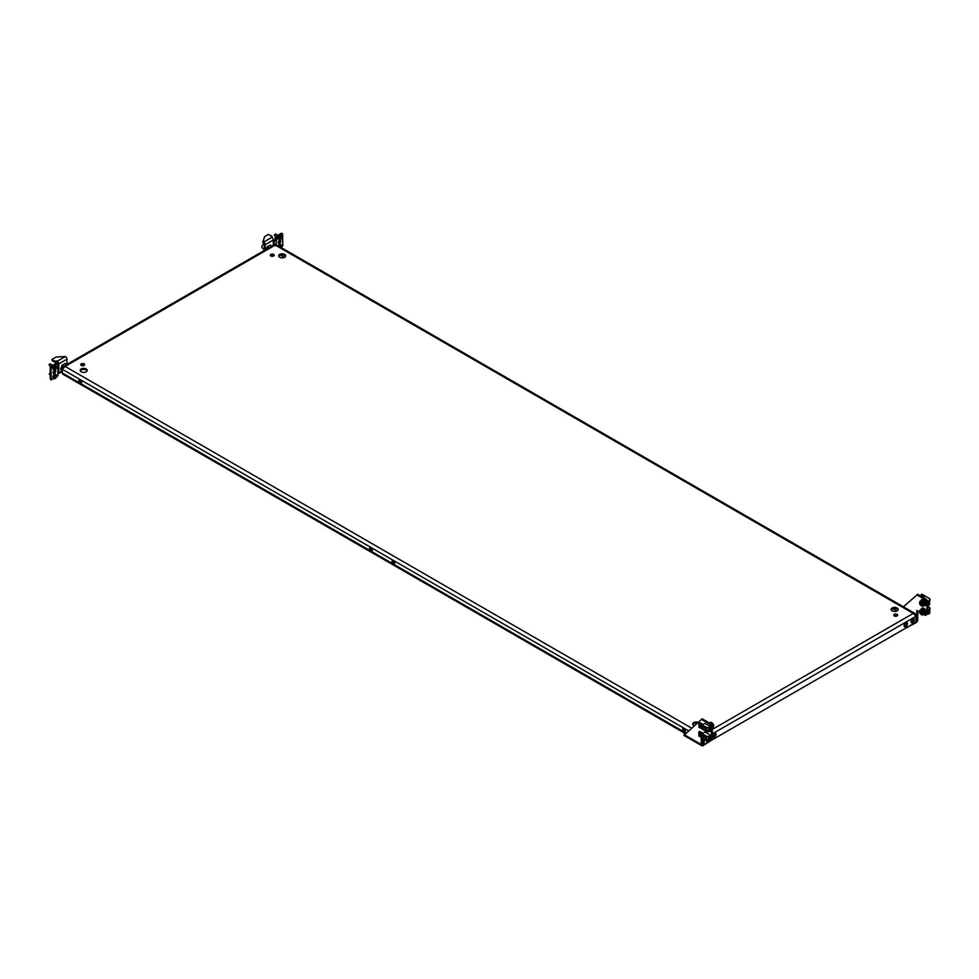 <?xml version="1.0" encoding="UTF-8"?>
<svg xmlns="http://www.w3.org/2000/svg" width="979" height="979" viewBox="0 0 979 979"><rect width="100%" height="100%" fill="white"/><g stroke="black" fill="none" stroke-linecap="round" stroke-linejoin="round"><path stroke-width="1.47" d="M683.587 728.278A1.946 1.126 -120 0 0 684.908 731.093A1.946 1.126 -120 0 0 685.312 731.252M683.991 728.437A1.946 1.126 -120 0 0 683.012 728.339A1.946 1.126 -120 0 0 682.718 729.906A1.946 1.126 -120 0 0 683.991 731.619A1.946 1.126 -120 0 0 684.97 731.717A1.946 1.126 -120 0 0 685.263 730.163A1.946 1.126 -120 0 0 683.991 728.437M370.515 547.53A1.946 1.126 -120 0 0 371.836 550.345A1.946 1.126 -120 0 0 372.228 550.504M370.906 550.871A1.946 1.126 60 0 1 369.634 549.158A1.946 1.126 60 0 1 369.94 547.591A1.946 1.126 60 0 1 370.906 547.689A1.946 1.126 60 0 1 372.191 549.403A1.946 1.126 60 0 1 371.885 550.969A1.946 1.126 60 0 1 370.906 550.871M270.84 256.008A1.946 1.126 180 0 1 270.265 255.213A1.946 1.126 180 0 1 271.477 254.173A1.946 1.126 180 0 1 273.594 254.418A1.946 1.126 180 0 1 274.169 255.213A1.946 1.126 180 0 1 272.957 256.253A1.946 1.126 180 0 1 270.84 256.008M273.936 255.752A1.946 1.126 0 0 0 273.594 255.482A1.946 1.126 0 0 0 270.498 255.752M912.673 618.789A2.386 1.371 -60 0 1 913.872 618.679A2.386 1.371 -60 0 1 914.227 620.588A2.386 1.371 -60 0 1 912.673 622.681A2.386 1.371 -60 0 1 911.486 622.803A2.386 1.371 -60 0 1 911.119 620.894A2.386 1.371 -60 0 1 912.673 618.789M911.119 622.375A2.386 1.371 120 0 0 911.755 622.154A2.386 1.371 120 0 0 913.321 618.569M905.783 622.766A2.386 1.371 -60 0 1 906.982 622.656A2.386 1.371 -60 0 1 907.337 624.565A2.386 1.371 -60 0 1 905.783 626.658A2.386 1.371 -60 0 1 904.596 626.78A2.386 1.371 -60 0 1 904.229 624.871A2.386 1.371 -60 0 1 905.783 622.766M904.229 626.352A2.386 1.371 120 0 0 904.865 626.132A2.386 1.371 120 0 0 906.419 622.546M279.676 257.257A3.512 2.019 180 0 1 278.648 255.825A3.512 2.019 180 0 1 280.814 253.953A3.512 2.019 180 0 1 284.632 254.393A3.512 2.019 180 0 1 285.66 255.825A3.512 2.019 180 0 1 283.494 257.697A3.512 2.019 180 0 1 279.676 257.257M278.77 256.351A3.512 2.019 180 0 1 284.632 255.458A3.512 2.019 180 0 1 285.538 256.351M84.047 363.858A1.946 1.126 0 0 0 81.918 363.613A1.946 1.126 0 0 0 80.719 364.653A1.946 1.126 0 0 0 81.294 365.448A1.946 1.126 0 0 0 83.411 365.693A1.946 1.126 0 0 0 84.622 364.653A1.946 1.126 0 0 0 84.047 363.858M80.951 365.179A1.946 1.126 180 0 1 84.047 364.922A1.946 1.126 180 0 1 84.39 365.179M705.835 740.026A2.386 1.371 120 0 0 706.312 741.25A2.386 1.371 120 0 0 707.511 741.14A2.386 1.371 120 0 0 708.282 740.479M706.789 740.479A2.386 1.371 -60 0 1 706.593 740.601A2.386 1.371 -60 0 1 705.945 740.834M712.724 736.355A2.386 1.371 120 0 0 713.214 737.273A2.386 1.371 120 0 0 714.401 737.163A2.386 1.371 120 0 0 715.955 735.058A2.386 1.371 120 0 0 715.588 733.149A2.386 1.371 120 0 0 714.401 733.271A2.386 1.371 120 0 0 713.593 733.969M715.037 733.051A2.386 1.371 -60 0 1 713.483 736.624A2.386 1.371 -60 0 1 712.847 736.857M86.201 368.961A3.512 2.019 0 0 0 82.383 368.52A3.512 2.019 0 0 0 80.217 370.392A3.512 2.019 0 0 0 81.245 371.824A3.512 2.019 0 0 0 85.063 372.265A3.512 2.019 0 0 0 87.229 370.392A3.512 2.019 0 0 0 86.201 368.961M87.107 370.919A3.512 2.019 0 0 0 86.201 370.013A3.512 2.019 0 0 0 80.339 370.919M694.135 725.635A3.512 2.019 180 0 1 693.719 725.427A3.512 2.019 180 0 1 692.691 723.995A3.512 2.019 180 0 1 694.441 722.245A3.512 2.019 180 0 1 697.954 722.245M692.814 724.521A3.512 2.019 180 0 1 696.999 723.089M897.058 614.371A1.946 1.126 0 0 0 894.941 614.127A1.946 1.126 0 0 0 893.729 615.167A1.946 1.126 0 0 0 894.304 615.962A1.946 1.126 0 0 0 896.421 616.207A1.946 1.126 0 0 0 897.633 615.167A1.946 1.126 0 0 0 897.058 614.371M893.962 615.705A1.946 1.126 180 0 1 897.058 615.436A1.946 1.126 180 0 1 897.4 615.705M394.708 563.476A1.946 1.126 60 0 1 394.304 563.317A1.946 1.126 60 0 1 392.983 560.502M393.387 560.661A1.946 1.126 -120 0 0 392.42 560.563A1.946 1.126 -120 0 0 392.114 562.13A1.946 1.126 -120 0 0 393.387 563.843A1.946 1.126 -120 0 0 394.366 563.941A1.946 1.126 -120 0 0 394.659 562.387A1.946 1.126 -120 0 0 393.387 560.661M81.624 382.728A1.946 1.126 60 0 1 81.233 382.556A1.946 1.126 60 0 1 79.911 379.742M80.315 383.095A1.946 1.126 60 0 1 79.042 381.369A1.946 1.126 60 0 1 79.336 379.815A1.946 1.126 60 0 1 80.315 379.913A1.946 1.126 60 0 1 81.587 381.626A1.946 1.126 60 0 1 81.281 383.193A1.946 1.126 60 0 1 80.315 383.095M897.107 607.996A3.512 2.019 0 0 0 893.276 607.567A3.512 2.019 0 0 0 891.123 609.427A3.512 2.019 0 0 0 892.138 610.859A3.512 2.019 0 0 0 895.969 611.3A3.512 2.019 0 0 0 898.135 609.427A3.512 2.019 0 0 0 897.107 607.996M898.012 609.966A3.512 2.019 0 0 0 897.107 609.06A3.512 2.019 0 0 0 891.245 609.966M905.391 625.728L904.192 625.03M915.646 615.289L916.087 620.356A2.166 1.248 120 0 1 914.557 623.011L705.626 743.636A2.166 1.248 120 0 1 704.55 743.746L703.62 743.208A2.166 1.248 -60 0 1 703.179 742.217L704.097 742.755A2.166 1.248 120 0 0 704.55 743.746L703.179 744.542A1.432 0.82 -60 0 1 702.163 743.954L702.163 737.909M688.396 730.738L62.264 369.242L65.091 366.415L63.28 366.55L62.264 368.055L62.264 372.913L685.887 732.965M702.959 738.374L702.959 741.764A1.432 0.82 120 0 0 703.179 742.363M916.087 615.032L915.071 613.527L913.26 613.405L916.087 616.219L713.361 733.271M704.097 739.133L704.097 742.755M703.179 738.496L703.179 742.217M274.255 245.656L276.311 245.656M702.163 743.012A2.729 1.579 120 0 0 702.604 743.538A2.729 1.579 120 0 0 703.962 743.416M685.263 733.528L62.827 374.162A2.729 1.579 -60 0 1 62.264 372.913M923.858 605.622A3.463 1.995 -120 0 0 925.192 605.597A3.463 1.995 -120 0 0 925.718 602.819A3.463 1.995 -120 0 0 923.454 599.772A3.463 1.995 -120 0 0 921.728 599.601A3.463 1.995 -120 0 0 921.043 600.739M925.412 605.426A3.463 1.995 -120 0 0 925.681 605.316A3.463 1.995 -120 0 0 926.207 602.538A3.463 1.995 -120 0 0 923.943 599.491A3.463 1.995 -120 0 0 922.218 599.319A3.463 1.995 -120 0 0 921.985 599.491M924.776 604.887L924.653 604.961A2.643 1.53 -120 0 0 924.776 604.887A2.643 1.53 -120 0 0 925.179 602.77A2.643 1.53 -120 0 0 923.454 600.445A2.643 1.53 -120 0 0 922.132 600.311A2.643 1.53 -120 0 0 922.022 600.384L922.132 600.311M922.206 604.973L920.529 604.055L920.444 602.672L922.096 603.615L922.206 604.973M929.72 600.984A1.738 1.003 -120 0 0 929.879 600.837A1.738 1.003 -120 0 0 930.05 600.2A1.738 1.003 -120 0 0 929.72 599.062M923.87 605.511A2.815 1.628 -120 0 0 924.249 605.389A2.815 1.628 -120 0 0 924.543 605.12A2.815 1.628 -120 0 0 924.066 601.852A2.815 1.628 -120 0 0 921.435 600.519L920.272 601.192A2.815 1.628 60 0 1 922.903 602.526A2.815 1.628 60 0 1 923.381 605.793A2.815 1.628 60 0 1 923.087 606.062A2.815 1.628 60 0 1 921.484 605.805M929.316 598.487A1.738 1.003 -120 0 0 928.826 598.083A1.738 1.003 -120 0 0 928.337 597.924M930.05 600.115A1.53 0.881 -120 0 0 930.05 600.041A1.53 0.881 -120 0 0 929.72 598.964L929.634 599.099M921.153 604.863L921.826 603.945L920.994 604.422M920.86 604.263L921.692 603.786L920.529 604.055M920.578 603.309L921.374 602.685M924.776 613.723L924.653 613.796A2.643 1.53 -120 0 0 924.776 613.723A2.643 1.53 -120 0 0 925.179 611.606A2.643 1.53 -120 0 0 923.454 609.281A2.643 1.53 -120 0 0 922.132 609.146A2.643 1.53 -120 0 0 922.022 609.219L922.132 609.146M926.929 614.469L927.847 613.943L927.847 601.914L926.929 602.452L926.929 614.469L925.4 615.35L923.846 614.457A3.463 1.995 -120 0 0 925.192 614.445A3.463 1.995 -120 0 0 925.718 611.667A3.463 1.995 -120 0 0 923.454 608.608A3.463 1.995 -120 0 0 921.728 608.436A3.463 1.995 -120 0 0 921.043 609.587M925.412 614.274A3.463 1.995 -120 0 0 925.681 614.151A3.463 1.995 -120 0 0 926.207 611.385A3.463 1.995 -120 0 0 923.943 608.326A3.463 1.995 -120 0 0 922.218 608.155A3.463 1.995 -120 0 0 921.985 608.326M712.222 726.308A2.643 1.53 -120 0 0 710.387 723.457A2.643 1.53 -120 0 0 709.995 723.273M711.843 725.635A3.463 1.995 -120 0 0 711.097 724.35M710.167 723.395A3.463 1.995 -120 0 0 709.775 723.138A3.463 1.995 -120 0 0 709.383 722.955L710.142 722.502C713.116 722.967 714.193 724.472 713.361 727.03L712.957 727.385A2.815 1.628 -120 0 0 713.25 727.116A2.815 1.628 -120 0 0 712.773 723.836A2.815 1.628 -120 0 0 710.142 722.502M915.72 621.714L915.818 621.775A1.432 0.82 120 0 0 916.821 620.025L916.821 610.406L919.575 611.997M907.252 627.233L915.818 622.84A2.729 1.579 120 0 0 917.739 619.487L917.739 610.933M926.929 602.452L925.4 599.797L926.318 599.27L917.739 594.314L903.397 606.784M926.318 599.27L927.847 601.914M925.4 599.797L916.821 594.853M907.252 627.772L906.309 627.772M922.206 613.821L920.529 612.903L920.444 611.52L922.096 612.45L922.206 613.821M929.72 609.819A1.738 1.003 -120 0 0 929.879 609.672A1.738 1.003 -120 0 0 930.05 609.048A1.738 1.003 -120 0 0 929.72 607.898M923.87 614.359A2.815 1.628 -120 0 0 924.249 614.225A2.815 1.628 -120 0 0 924.543 613.968A2.815 1.628 -120 0 0 924.066 610.688A2.815 1.628 -120 0 0 921.435 609.354L920.272 610.027A2.815 1.628 60 0 1 922.903 611.361A2.815 1.628 60 0 1 923.381 614.641A2.815 1.628 60 0 1 923.087 614.898A2.815 1.628 60 0 1 921.484 614.641M929.316 607.323A1.738 1.003 -120 0 0 928.826 606.919A1.738 1.003 -120 0 0 928.337 606.76M930.05 608.962A1.53 0.881 -120 0 0 930.05 608.877A1.53 0.881 -120 0 0 929.72 607.8M921.153 613.698L921.985 613.221L920.994 613.27M920.86 613.099L921.692 612.621L920.529 612.903M920.578 612.144L921.361 611.545M705.186 730.334A1.53 0.881 60 0 1 704.268 730.395A1.53 0.881 60 0 1 703.179 728.523A1.53 0.881 60 0 1 703.338 727.972A1.53 0.881 60 0 1 704.819 728.4A1.53 0.881 60 0 1 705.186 730.334M703.179 728.449A1.738 1.003 60 0 1 703.179 728.364A1.738 1.003 60 0 1 703.35 727.727A1.738 1.003 60 0 1 703.534 727.568A1.738 1.003 60 0 1 705.161 728.388A1.738 1.003 60 0 1 705.455 730.407A1.738 1.003 60 0 1 705.272 730.567A1.738 1.003 60 0 1 704.403 730.481A1.738 1.003 60 0 1 704.329 730.432M709.604 723.053A2.815 1.628 60 0 1 711.745 724.717A2.815 1.628 60 0 1 712.271 727.446M705.186 739.169A1.53 0.881 60 0 1 704.268 739.243A1.53 0.881 60 0 1 703.179 737.358A1.53 0.881 60 0 1 703.338 736.808A1.53 0.881 60 0 1 704.819 737.236A1.53 0.881 60 0 1 705.186 739.169M703.179 737.285A1.738 1.003 60 0 1 703.179 737.199A1.738 1.003 60 0 1 703.35 736.575A1.738 1.003 60 0 1 703.534 736.404A1.738 1.003 60 0 1 705.161 737.224A1.738 1.003 60 0 1 705.455 739.243A1.738 1.003 60 0 1 705.272 739.402A1.738 1.003 60 0 1 704.403 739.316A1.738 1.003 60 0 1 704.329 739.28M712.271 734.801A2.815 1.628 60 0 1 712.271 736.281M711.733 740.112L703.179 745.594A2.729 1.579 -60 0 1 701.808 745.729A2.729 1.579 -60 0 1 701.245 744.481L701.245 737.297M712.271 726.381L712.271 738.399L711.354 738.937L711.354 726.907L712.271 726.381L710.742 723.726L702.163 718.782L684.492 734.813M710.742 723.726L709.824 724.264L711.354 726.907M709.824 724.264L701.245 719.308M711.354 738.937L710.693 739.316M279.505 240.418A1.836 1.065 120 0 0 278.305 242.046A1.836 1.065 120 0 0 278.587 243.514A1.836 1.065 120 0 0 279.505 243.428A1.836 1.065 120 0 0 280.704 241.801A1.836 1.065 120 0 0 280.422 240.332A1.836 1.065 120 0 0 279.505 240.418M278.244 243.037A1.836 1.065 120 0 0 278.587 242.89A1.836 1.065 120 0 0 279.847 240.271M274.524 244.628L273.949 240.173L276.054 240.553A2.166 1.248 0 0 1 274.524 240.92L274.524 240.173M273.337 245.276L273.337 240.002L265.187 244.713L265.187 249.975M265.187 244.713A2.166 1.248 -120 0 0 263.645 242.058L263.07 241.727L263.07 242.78L264.257 244.175L264.257 250.502M273.337 241.067L273.949 240.92L273.949 244.921M273.337 240.222A2.166 1.248 180 0 1 273.949 240.173M281.365 247.393L282.784 245.864L282.613 233.797L276.665 237.016L276.054 244.628M276.054 238.081L275.136 237.554L275.136 240.026M275.136 237.554L275.748 236.49L276.665 237.016M282.172 233.834L281.254 233.308L275.748 236.49M281.254 233.308L281.866 233.663M263.424 250.991L264.159 249.07M271.954 237.456L271.954 236.563L271.183 237.004L271.795 237.359A2.166 1.248 60 0 1 273.337 240.002M263.07 241.727L264.55 236.698L268.283 234.434L271.954 236.208L272.052 237.53M263.07 242.78L262.837 241.47M264.195 243.82A2.386 1.371 120 0 0 262.176 245.741A2.386 1.371 120 0 0 262.396 248.054A2.386 1.371 120 0 0 262.727 248.152M266.19 249.4L267.194 246.806L270.204 245.068L271.942 246.072M267.194 246.806L268.931 247.809M281.242 247.589A2.166 1.248 120 0 0 281.805 245.9A2.166 1.248 120 0 0 281.352 244.909L280.594 244.469A2.166 1.248 120 0 0 278.317 245.9M281.352 244.909A2.166 1.248 120 0 0 279.088 246.341M281.095 246.72L281.108 246.769A4.405 0.93 38.8 0 1 281.193 246.916L281.12 247.124A4.405 2.545 180 0 1 280.912 247.283L280.912 246.378A4.405 2.545 -0 0 0 281.12 246.231L281.193 246.341A4.405 3.475 95.1 0 1 281.108 246.659L281.095 246.72M280.08 246.818A4.405 2.545 -0 0 0 280.349 246.708L280.435 246.598A4.405 3.475 -84.9 0 0 280.52 246.28L280.679 246.182A4.405 0.93 38.8 0 1 280.826 246.378L280.912 246.378M280.594 238.925L280.52 238.925A4.405 0.93 -141.2 0 0 280.435 238.766L280.349 238.766A4.405 2.545 180 0 1 280.08 238.888L280.006 238.766A4.405 3.475 -84.9 0 0 280.153 238.484L280.153 238.374A4.405 0.93 -141.2 0 0 280.006 238.191L280.08 237.983A4.405 2.545 -0 0 0 280.349 237.86L280.435 237.762A4.405 3.475 -84.9 0 0 280.52 237.432L280.679 237.346A4.405 0.93 38.8 0 1 280.826 237.53L280.912 237.542A4.405 2.545 -0 0 0 281.12 237.383L281.193 237.493A4.405 3.475 95.1 0 1 281.108 237.824L281.108 237.934A4.405 0.93 38.8 0 1 281.193 238.081L281.12 238.289A4.405 2.545 180 0 1 280.912 238.448L280.826 238.546A4.405 3.475 95.1 0 1 280.679 238.827L280.52 238.925M281.352 236.074L280.594 235.621A2.166 1.248 120 0 0 278.917 236.208A2.166 1.248 120 0 0 277.975 238.386A2.166 1.248 120 0 0 278.428 239.378L279.186 239.818A2.166 1.248 120 0 0 280.863 239.243A2.166 1.248 120 0 0 281.805 237.065A2.166 1.248 120 0 0 281.352 236.074A2.166 1.248 120 0 0 279.688 236.649A2.166 1.248 120 0 0 278.746 238.827A2.166 1.248 120 0 0 279.186 239.818M274.536 235.511L275.588 234.091M274.304 235.168L275.491 233.944M280.165 238.435L280.643 237.322M55.522 377.71L55.448 377.71A4.405 0.93 -141.2 0 0 55.362 377.551L55.277 377.551A4.405 2.545 180 0 1 55.008 377.661L54.934 377.551A4.405 3.475 -84.9 0 0 55.081 377.27L55.081 377.16A4.405 0.93 -141.2 0 0 54.934 376.976L55.008 376.768A4.405 2.545 -0 0 0 55.277 376.646L55.362 376.548A4.405 3.475 -84.9 0 0 55.448 376.217L55.607 376.132A4.405 0.93 38.8 0 1 55.754 376.315L55.84 376.328A4.405 2.545 -0 0 0 56.048 376.169L56.121 376.279A4.405 3.475 95.1 0 1 56.036 376.609L56.036 376.719A4.405 0.93 38.8 0 1 56.121 376.866L56.048 377.074A4.405 2.545 180 0 1 55.84 377.221L55.754 377.319A4.405 3.475 95.1 0 1 55.607 377.613L55.448 377.71M56.28 374.847L55.522 374.406A2.166 1.248 120 0 0 53.845 374.994A2.166 1.248 120 0 0 52.903 377.172A2.166 1.248 120 0 0 53.355 378.163L54.114 378.604A2.166 1.248 120 0 0 55.791 378.016A2.166 1.248 120 0 0 56.733 375.838A2.166 1.248 120 0 0 56.28 374.847A2.166 1.248 120 0 0 54.616 375.434A2.166 1.248 120 0 0 53.674 377.613A2.166 1.248 120 0 0 54.114 378.604M49.464 374.296L50.516 372.779M49.231 373.941L50.125 372.73M55.093 377.221L55.84 376.328M55.522 368.863L55.448 368.863A4.405 0.93 -141.2 0 0 55.362 368.716L55.277 368.704A4.405 2.545 180 0 1 55.008 368.826L54.934 368.716A4.405 3.475 -84.9 0 0 55.081 368.422L55.081 368.324A4.405 0.93 -141.2 0 0 54.934 368.128L55.008 367.92A4.405 2.545 -0 0 0 55.277 367.81L55.362 367.712A4.405 3.475 -84.9 0 0 55.448 367.382L55.607 367.284A4.405 0.93 38.8 0 1 55.754 367.48L55.84 367.48A4.405 2.545 -0 0 0 56.048 367.333L56.121 367.443A4.405 3.475 95.1 0 1 56.036 367.761L56.036 367.871A4.405 0.93 38.8 0 1 56.121 368.031L56.048 368.226A4.405 2.545 180 0 1 55.84 368.385L55.754 368.483A4.405 3.475 95.1 0 1 55.607 368.777L55.448 368.863M56.28 366.011L55.522 365.571A2.166 1.248 120 0 0 53.845 366.146A2.166 1.248 120 0 0 52.903 368.324A2.166 1.248 120 0 0 53.355 369.316L54.114 369.768A2.166 1.248 120 0 0 55.791 369.181A2.166 1.248 120 0 0 56.733 367.003A2.166 1.248 120 0 0 56.28 366.011A2.166 1.248 120 0 0 54.616 366.587A2.166 1.248 120 0 0 53.674 368.777A2.166 1.248 120 0 0 54.114 369.768M49.464 365.461L50.516 364.029M49.268 365.155L49.036 364.469L50.419 363.882M55.093 368.373L55.84 367.48M62.264 371.396L60.527 369.132L62.032 365.253L65.03 363.515L66.78 364.531M62.032 365.253L63.77 366.256M60.527 369.132L62.264 370.135M54.432 373.366A1.836 1.065 -60 0 1 53.515 373.464A1.836 1.065 -60 0 1 53.233 371.983A1.836 1.065 -60 0 1 54.432 370.368A1.836 1.065 -60 0 1 55.35 370.27A1.836 1.065 -60 0 1 55.632 371.751A1.836 1.065 -60 0 1 54.432 373.366M54.775 370.221A1.836 1.065 -60 0 1 53.515 372.84A1.836 1.065 -60 0 1 53.172 372.987M56.292 377.331L57.883 375.703L57.883 373.232A2.166 1.248 0 0 0 58.52 372.35L58.52 365.289L57.883 365.289M61.812 370.968L58.777 372.718L58.777 363.882L66.927 359.171L66.927 364.445M57.859 363.833L56.623 361.936L56.623 360.872L57.235 361.227A2.166 1.248 60 0 1 58.777 363.882M58.52 365.289L57.883 364.433M57.883 365.632L58.52 365.632A2.166 1.248 180 0 1 57.883 366.513L57.7 363.637L51.765 366.868L50.847 366.33L50.235 367.394L51.153 367.92L51.765 366.868M54.102 378.592L51.153 379.595L51.153 367.92M51.153 379.595L50.235 379.069L50.235 367.394M50.235 379.069L51.336 379.987M50.847 366.33L56.354 363.16L57.271 363.686M56.966 363.515L56.354 363.16M58.777 372.718A2.166 1.248 60 0 1 58.324 373.709A2.166 1.248 60 0 1 57.883 373.807M53.392 371.555L54.298 372.081M66.927 359.171A2.166 1.248 -120 0 0 65.385 356.527L56.109 357.041L52.193 359.195L52.193 360.615L55.252 362.377L56.623 361.936M52.193 360.615L52.058 359.366M52.193 359.55L55.252 361.312L55.252 362.377M55.864 362.377L55.252 361.312M55.864 361.312L56.623 360.872M929.634 598.671L929.144 604.569L929.634 598.671L921.924 594.216L921.19 594.718L924.372 596.554L923.001 597.349M928.508 605.193L928.386 601.02L928.508 605.193L929.695 604.484M928.508 601.02L929.634 600.372M928.386 601.02L926.942 600.335M929.181 604.41L929.634 602.623M929.634 607.518L929.72 609.403L929.634 607.518L927.847 606.478M929.181 611.728L929.72 613.246L929.634 611.679M929.72 611.483L929.634 607.935M928.508 614.041L928.386 609.868L928.508 614.041L929.695 613.331L929.695 609.195M928.508 609.868L929.634 609.207M929.181 613.258L929.634 611.459M705.272 730.567L705.957 730.175A1.738 1.003 -120 0 0 706.226 728.78A1.738 1.003 -120 0 0 705.088 727.262A1.738 1.003 -120 0 0 704.219 727.177L703.534 727.568M706.716 727.789L709.408 727.568L706.679 727.568L706.679 731.607L709.53 731.619L710.668 730.97L710.668 726.797L709.469 727.507L709.53 731.619M710.668 730.897L710.668 726.724L704.843 723.371L702.91 724.411L699.728 722.575L698.871 722.991L701.111 724.289L701.6 728.462M703.277 727.862A2.117 1.224 60 0 1 703.46 726.883L702.298 725.329L702.298 728.792L703.411 729.441M706.679 727.568L709.53 727.446M703.803 730.016L701.6 728.743L701.6 724.57L706.593 727.446M706.593 731.619L704.892 730.652M701.111 728.462L698.871 727.164L698.871 722.991M699.3 726.92L700.952 727.874L700.952 724.693L699.3 723.738L699.3 726.92L700.952 727.593M699.544 723.885L699.544 726.785M708.576 727.789L708.576 730.248L706.765 731.301L709.408 731.411L706.765 731.301M708.576 730.248L710.02 731.08M703.179 728.278L702.298 728.792M709.408 731.607L709.959 727.495M705.272 739.402L705.957 739.01A1.738 1.003 -120 0 0 706.226 737.628A1.738 1.003 -120 0 0 705.088 736.098A1.738 1.003 -120 0 0 704.219 736.012L703.534 736.404M709.897 736.33L706.679 736.416L706.679 740.442L709.469 740.479L710.668 739.806L710.668 735.633L709.469 736.343L709.53 740.467M710.668 735.633L706.593 732.794L704.721 732.206L702.91 733.247L699.606 731.411L698.871 731.839L701.111 733.124L701.6 737.297M703.277 736.697A2.117 1.224 60 0 1 703.46 735.718L702.298 734.164L702.298 737.628L703.411 738.276M706.679 736.416L709.53 736.294M703.803 738.851L701.6 737.579L701.6 733.406L706.593 736.294M706.593 740.467L704.892 739.488M710.693 735.596L710.668 739.806M701.111 737.297L698.871 736.012L698.871 731.839M699.3 735.755L700.952 736.71L700.952 733.528L699.3 732.573L699.3 735.755L700.952 736.428M699.544 732.72L699.544 735.621M708.576 736.636L708.576 739.084L706.765 740.136L709.408 740.259L706.765 740.136M708.576 739.084L710.02 739.928M703.179 737.114L702.298 737.628M706.716 736.636L709.469 736.587M280.447 255.115L284.375 257.391M892.909 608.73L896.85 610.994M911.779 619.621L913.174 620.429M712.271 729.441L913.26 613.405L275.283 245.068L65.091 366.415L691.431 728.033M919.697 602.709A2.815 1.628 60 0 1 919.807 601.767M919.917 602.061A2.301 1.322 -120 0 0 920.468 604.961A2.301 1.322 -120 0 0 922.695 605.609A2.301 1.322 -120 0 0 922.157 602.721A2.301 1.322 -120 0 0 919.917 602.061M919.979 601.449A2.815 1.628 60 0 1 920.272 601.192L919.868 601.547C919.036 604.092 920.113 605.597 923.087 606.062L924.249 605.389M916.821 620.025L916.087 619.597M919.697 611.545A2.815 1.628 60 0 1 919.807 610.602M919.917 610.908A2.301 1.322 -120 0 0 920.468 613.796A2.301 1.322 -120 0 0 922.695 614.445A2.301 1.322 -120 0 0 922.157 611.557A2.301 1.322 -120 0 0 919.917 610.908M919.979 610.296A2.815 1.628 60 0 1 920.272 610.027L919.868 610.382C919.036 612.927 920.113 614.445 923.087 614.898L924.249 614.225M712.577 727.507A2.815 1.628 -120 0 0 712.957 727.385L712.271 727.776M711.745 722.759A2.301 1.322 60 0 1 713.532 725.867M712.577 736.343A2.815 1.628 -120 0 0 712.957 736.22A2.815 1.628 -120 0 0 713.25 735.951A2.815 1.628 -120 0 0 712.271 732.047M712.271 731.937A2.301 1.322 60 0 1 713.532 734.703M701.245 744.481L684.088 734.58M702.163 743.954L703.179 744.542M271.795 237.359L263.645 242.058M57.883 373.232L57.883 366.513M57.235 361.227L65.385 356.527M921.19 594.718L921.19 596.309M929.181 604.484L929.144 600.91M929.181 613.319L929.144 609.746M709.445 731.619L706.667 731.619L709.481 731.643M709.408 740.442L709.897 736.367M709.445 740.467L706.667 740.467L709.481 740.479M896.348 615.179A2.815 1.628 180 0 1 894.206 615.497M63.28 366.55L274.365 244.677M276.188 244.677L915.071 613.527M712.271 736.612L713.361 735.865L712.271 731.79M684.284 734.703L684.492 733.809M683.893 735.388L701.808 745.729M281.695 233.271L282.613 233.797M262.813 241.372L262.813 242.425M262.396 248.054L264.257 249.131M275.552 233.969L277.828 235.29M274.952 236.123L275.674 236.539M50.48 363.907L52.756 365.228M49.88 366.06L50.639 366.501M58.324 373.709L62.264 371.445M56.782 363.111L57.7 363.637M921.166 596.297L921.166 594.681"/></g></svg>
